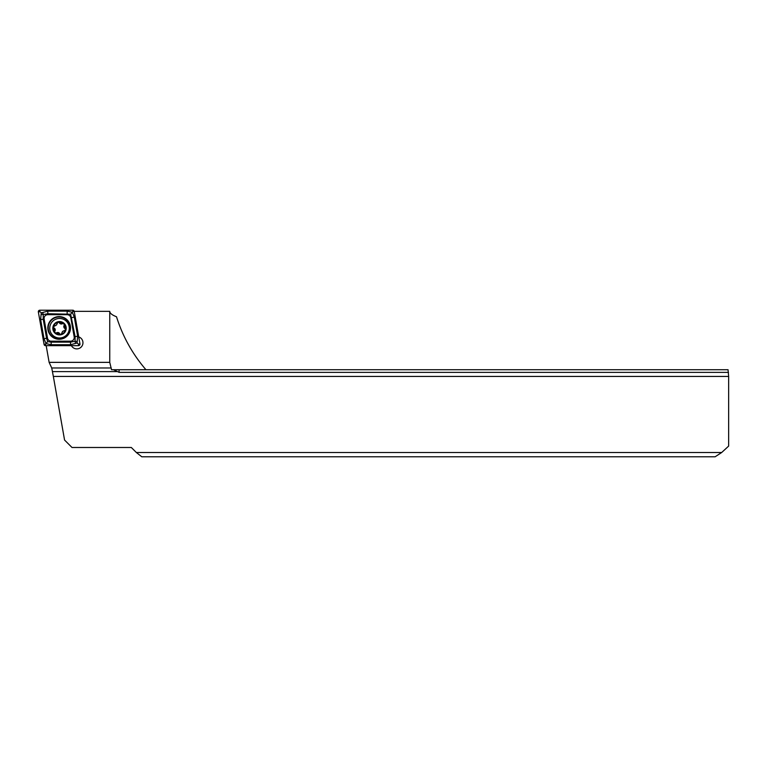 <?xml version="1.0" encoding="UTF-8"?>
<svg xmlns="http://www.w3.org/2000/svg" width="767" height="767" viewBox="0 0 767 767"><rect width="100%" height="100%" fill="white"/><g stroke="black" fill="none" stroke-linecap="round" stroke-linejoin="round"><path stroke-width="1.15" d="M78.733 336.914A6.136 6.136 0 0 1 78.311 348.697A6.136 6.136 0 0 1 71.398 345.649M728.65 376.434L53.345 376.434L64.562 440.047L72.002 447.487L131.33 447.487L136.353 452.511L721.68 452.511L728.65 446.087L728.65 376.434L728.056 369.732L111.531 369.732L109.748 362.36L49.126 362.36L46.183 345.649M721.68 452.511L715.122 456.787L141.78 456.787L136.353 452.511M53.345 376.434L51.734 367.978L49.126 362.36M119.096 369.732L119.096 372.369L113.497 369.732M119.096 372.369L728.487 372.369M109.748 362.36L109.748 311.335C109.767 313.185 112.02 314.997 116.507 316.771C122.691 336.445 132.509 354.095 145.951 369.732M109.748 311.335L74.217 311.335M54.764 325.649A2.176 2.176 0 0 0 56.374 325.035L53.479 326.713A6.232 6.232 0 0 0 54.908 332.427L55.224 332.753A6.232 6.232 0 0 0 60.833 334.326L61.264 334.22A6.232 6.232 0 0 0 65.473 330.088L63.987 323.885A6.232 6.232 0 0 0 53.565 326.406M61.619 333.981A1.246 1.246 0 0 1 61.264 334.22L62.654 331.459L65.473 330.088M52.702 321.239A9.77 9.77 0 0 0 52.52 335.054A9.77 9.77 0 0 0 66.336 335.227A9.77 9.77 0 0 0 66.518 321.421A9.77 9.77 0 0 0 52.702 321.239M64.313 323.569A6.692 6.692 0 0 0 54.85 323.444A6.692 6.692 0 0 0 54.725 332.907A6.692 6.692 0 0 0 64.188 333.031A6.692 6.692 0 0 0 64.313 323.569M65.559 329.781A6.232 6.232 0 0 0 63.987 323.885L57.976 322.198L56.374 325.035A2.176 2.176 0 0 0 57.036 323.434M59.644 333.664A2.176 2.176 0 0 0 56.585 332.801A1.246 1.246 0 0 1 55.224 332.753L60.833 334.326M54.888 331.066A2.176 2.176 0 0 0 54.112 327.988A1.246 1.246 0 0 1 53.479 326.713L54.908 332.427M64.14 325.429A2.176 2.176 0 0 0 64.927 328.506M64.275 330.845A2.176 2.176 0 0 0 61.993 333.06M59.385 322.83A2.176 2.176 0 0 0 62.443 323.693M59.155 316.589A11.342 11.342 0 0 0 47.813 327.931A11.342 11.342 0 0 0 59.155 339.273A11.342 11.342 0 0 0 70.506 327.931A11.342 11.342 0 0 0 59.155 316.589M47.496 338.113A3.72 3.72 0 0 0 51.159 341.181L70.516 341.181A3.72 3.72 0 0 0 74.178 336.818L70.823 317.749A3.72 3.72 0 0 0 67.151 314.681L47.794 314.681A3.72 3.72 0 0 0 44.131 319.043L47.496 338.113L46.576 338.276L47.659 341.631L51.159 342.111L51.159 341.181M44.074 344.421A1.486 1.486 0 0 0 45.541 345.649L78.493 345.649A1.486 1.486 0 0 0 79.96 343.904L74.236 311.44A1.486 1.486 0 0 0 72.769 310.213L39.817 310.213A1.486 1.486 0 0 0 38.35 311.958L44.074 344.421L45.541 344.162L45.541 345.649M41.533 312.792L47.794 311.143L67.151 311.143L72.309 312.255L74.303 317.135L77.659 336.205L77.122 342.657C76.968 341.401 76.384 341.037 75.387 341.555C75.051 342.628 75.521 343.137 76.777 343.07L70.516 344.719L51.159 344.719L46.001 343.606L44.016 338.726L40.651 319.657L41.188 313.204C41.351 314.46 41.926 314.825 42.923 314.307C43.259 313.233 42.789 312.725 41.533 312.792L39.817 311.699L39.817 310.213M51.159 344.719L51.159 342.111L70.516 342.111L75.07 341.286L75.099 336.655L70.65 314.23L72.769 311.699L72.769 310.213M77.199 343.07L78.493 344.162L79.96 343.904M47.659 341.631L45.541 344.162M70.65 314.23L47.794 313.751L43.24 314.575L43.22 319.206L44.131 319.043M111.234 367.978L51.734 367.978M116.699 371.621L52.702 371.621M59.155 338.88A10.949 10.949 0 0 0 70.104 327.931A10.949 10.949 0 0 0 59.155 316.982A10.949 10.949 0 0 0 48.206 327.931A10.949 10.949 0 0 0 59.155 338.88M72.769 311.699L74.236 311.44M39.817 311.699L38.35 311.958M78.493 344.162L78.493 345.649M40.651 319.657L43.22 319.206L46.576 338.276L44.016 338.726M47.794 311.143L47.794 314.681M67.151 311.143L67.151 314.681M74.303 317.135L70.823 317.749M77.659 336.205L74.178 336.818M70.516 344.719L70.516 341.181"/></g></svg>
